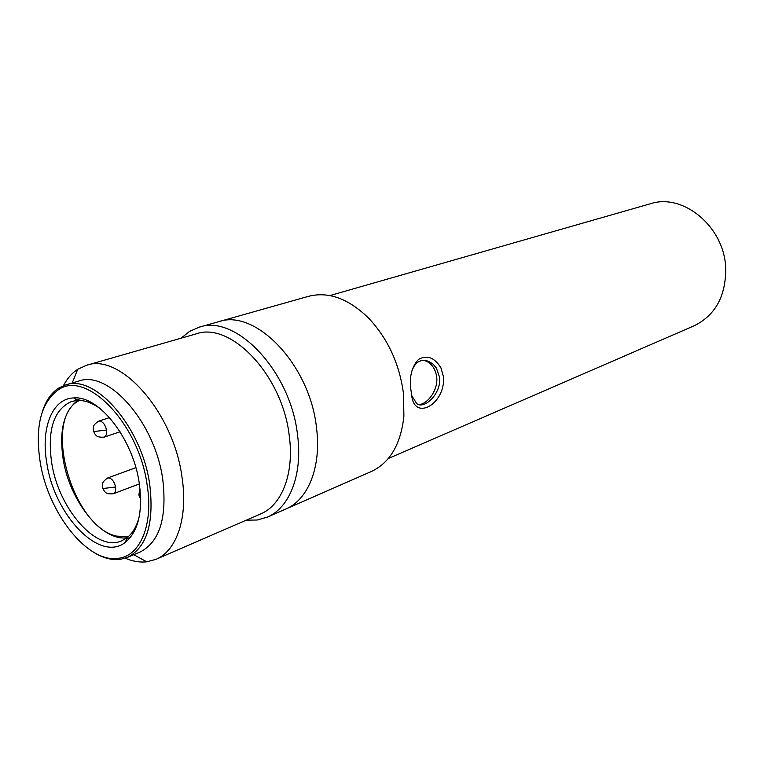 <?xml version="1.0" encoding="UTF-8"?>
<svg xmlns="http://www.w3.org/2000/svg" width="764" height="764" viewBox="0 0 764 764"><rect width="100%" height="100%" fill="white"/><g stroke="black" fill="none" stroke-linecap="round" stroke-linejoin="round"><path stroke-width="1.15" d="M79.418 400.431C41.676 418.271 72.131 527.236 116.73 536.137L128.266 536.681M139.287 516.407C136.823 526.224 132.669 533.387 126.795 537.885L121.648 540.845C96.426 552.439 58.541 508.652 51.694 462.869C47.101 429.941 53.757 409.456 71.663 401.415L77.517 400.431C84.909 400.183 92.673 403.067 100.81 409.084M77.766 400.422C63.861 411.089 58.981 430.6 63.125 458.954C69.419 500.582 101.755 541.619 126.996 537.741M46.881 463.442C40.568 428.566 51.971 398.426 73.764 397.939C98.909 395.341 133.127 438.803 139.277 483.354C142.954 511.794 138.351 531.41 125.477 542.201C99.96 563.135 54.483 515.356 46.881 463.442M40.167 462C48.103 513.16 87.879 563.756 118.592 558.283C140.347 555.8 153.545 524.62 147.156 485.044C138.972 423.342 86.084 369.404 58.226 389.898C40.893 402.714 34.877 426.751 40.167 462M92.73 551.713C102.414 557.949 111.687 560.48 120.54 559.324L127.378 557.424C146.803 547.454 154.261 523.225 149.754 484.739C142.028 427.124 95.07 373.596 65.551 384.98L59.067 387.854C51.494 392.591 45.945 400.441 42.431 411.404M127.378 557.424L140.079 552.028C159.581 542.048 167.154 517.954 162.789 479.773C155.273 422.635 108.44 369.68 78.787 381.074L65.551 384.98M125.248 558.226C132.688 561.378 139.85 562.571 146.726 561.817L155.98 559.344C176.732 550.911 188.202 517.591 182.042 477.452C173.734 412.522 120.32 352.548 86.418 365.316L77.708 369.289C71.911 373.08 67.136 378.552 63.402 385.715M155.98 559.344L260.667 513.914C281.878 505.224 294.341 473.575 289.308 436.215C282.833 375.783 230.919 321.157 196.128 333.887L86.418 365.316M246.266 520.16L257.22 520.017L267.276 517.142C289.604 507.888 302.802 474.587 297.568 435.232C290.826 371.447 235.971 313.861 199.175 327.202L189.587 331.375L181.039 338.213M199.175 327.202L308.541 296.317C328.463 291.265 348.527 298.581 368.726 318.254C388.102 338.977 399.715 364.332 403.554 394.31L403.889 416.323C400.785 444.352 389.936 462.745 371.352 471.503L285.822 509.005C308.207 499.723 321.558 466.747 316.516 427.916C310.088 364.982 255.568 308.389 218.666 321.692C255.568 308.389 310.088 364.982 316.516 427.916C321.558 466.747 308.207 499.723 285.822 509.005L267.276 517.142M411.729 371.591C414.947 361.926 420.697 358.555 428.976 361.477L433.007 364.094L436.368 368L439.606 377.387C441.477 393.947 423.905 409.991 416.6 403.468L411.844 395.714M410.86 389.487C409.227 376.547 411.796 366.519 418.557 359.405C427.019 354.687 434.468 357.485 440.914 367.79L443.531 376.929C445.527 404.481 413.496 421.976 411.605 394.386L410.86 389.487M418.739 404.557C427.124 404.538 438.316 390.375 436.702 377.072C435.556 369.327 432.128 364.046 426.407 361.219L423.648 360.312M388.303 458.524L693.989 325.856C715.285 315.379 725.857 296.241 725.714 268.441C724.644 226.975 683.188 192.69 650.231 203.797L329.876 295.572M115.555 487.002C116.004 490.564 115.288 492.809 113.406 493.725C104.869 494.489 105.251 491.443 104.229 490.975L102.806 488.225L102.424 485.226C102.978 484.481 100.877 482.772 107.619 478.006L109.204 477.92C112.356 479.066 114.466 482.094 115.555 487.002L103.551 488.454L102.806 488.225L102.443 486.372M106.483 430.065C106.95 433.866 106.167 436.234 104.133 437.161C95.519 437.619 96.092 434.678 94.984 434.105L93.609 431.297L93.284 428.251C93.867 427.515 91.775 425.701 98.718 421.126L100.094 421.04C103.255 422.072 105.384 425.07 106.483 430.065L94.364 431.488L93.609 431.297L93.303 429.693M140.595 496.801L139.459 496.485L139.067 494.442M140.662 498.94L139.459 496.485C138.647 495.502 138.857 493.21 140.089 489.609M135.858 467.673L107.619 478.006M109.529 417.602L98.718 421.126M139.373 483.918L113.406 493.725M120.072 431.775L104.133 437.161M80.888 398.579L76.677 399.878M77.517 400.431L73.764 397.939M118.592 558.283L120.54 559.324M133.767 554.712L146.726 561.817M247.832 519.482L249.236 520.399M130.577 537.178L126.509 538.849M126.795 537.885L125.477 542.201M58.226 389.898L59.067 387.854M72.208 383.012L77.708 369.289M182.682 337.745L183.179 336.15M428.976 361.477L426.407 361.219"/></g></svg>
